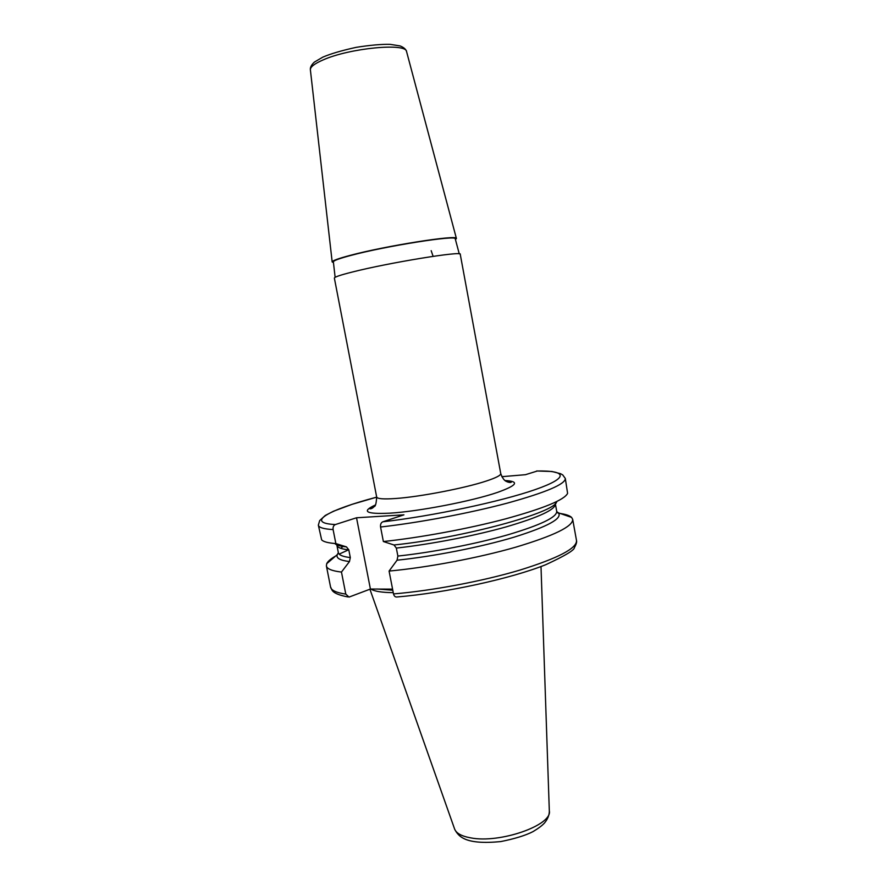 <?xml version="1.0" encoding="UTF-8"?>
<svg xmlns="http://www.w3.org/2000/svg" width="887" height="887" viewBox="0 0 887 887"><rect width="100%" height="100%" fill="white"/><g stroke="black" fill="none" stroke-linecap="round" stroke-linejoin="round"><path stroke-width="1.33" d="M431.182 250.677L433.111 256.343M376.676 497.019L334.366 278.097C334.355 277.077 340.264 275.07 352.128 272.076C388.362 262.774 463.158 250.611 460.253 254.303L500.745 473.569C500.933 475.31 496.099 477.805 486.209 481.064C464.799 488.183 419.773 496.864 395.602 498.505C383.517 499.348 377.208 498.849 376.676 497.019C376.288 503.472 375.434 506.654 374.126 506.566C372.706 508.162 371.287 508.905 369.857 508.794C370.112 507.918 371.864 506.754 375.101 505.268M392.586 589.134L370.411 589.035L349.012 597.095L345.786 594.102L341.462 572.06L349.467 561.56L350.31 557.579L348.802 549.873L346.473 546.891L335.863 543.587L333.102 529.572C332.825 527.022 333.59 525.348 335.386 524.55L356.53 517.775L403.929 514.837L382.829 521.8C381.033 522.631 380.279 524.372 380.567 527.011L383.372 541.536L394.005 544.984L396.334 548.077L397.875 556.06L397.054 560.196L389.083 571.073L393.506 593.924C394.116 596.197 395.292 597.217 397.01 596.973C445.462 592.982 511.078 578.634 545.76 564.697C564.997 555.794 574.543 550.073 574.421 547.545C576.251 544.285 576.949 541.957 576.517 540.571L572.692 519.361L571.594 517.409C569.554 515.48 565.285 514.105 558.81 513.296M537.433 470.975L525.437 474.7L501.798 476.685M333.379 261.898L333.368 261.831C333.523 260.634 339.233 258.527 350.52 255.523C385.268 246.109 457.204 234.767 455.242 238.803L455.264 238.869M333.457 262.63L332.17 261.953C332.315 260.723 338.135 258.583 349.622 255.523C385.036 245.921 458.424 234.345 456.406 238.481L455.452 239.579M370.411 589.035L356.53 517.775M348.768 549.729L339.167 554.109M335.785 555.927C330.818 558.766 327.791 561.349 326.704 563.688L326.394 565.906C326.97 568.9 331.993 570.951 341.462 572.06M389.083 571.073C427.623 567.492 478.259 557.945 515.602 547.224C553.932 535.737 572.969 526.457 572.692 519.361M335.386 524.55C304.529 523.075 328.589 509.759 376.698 497.152L352.028 504.348L333.512 511.222L325.285 515.447L319.664 520.602L318.344 525.159L321.648 539.839C323.334 541.746 328.068 542.988 335.863 543.587M383.372 541.536C420.327 537.633 468.591 528.685 505.59 518.862C543.698 508.395 564.376 499.902 567.602 493.372L565.318 478.492C565.341 484.191 546.048 492.385 507.453 503.084C469.866 513.118 419.074 522.687 380.567 527.011M370.855 589.035C374.281 591.319 381.754 592.527 393.263 592.649M375.245 505.047C361.175 511.522 365.921 514.227 389.493 513.185C418.232 511.566 472.438 501.1 497.718 492.318C517.332 485.256 519.76 481.331 505.002 480.532M382.829 521.8C432.756 516.09 501.343 501.488 535.36 489.546C569.753 477.561 566.715 470.343 536.602 471.019M310.395 69.896L310.372 69.74C310.295 66.902 314.575 63.609 323.223 59.872C349.711 48.053 406.39 42.665 406.568 51.568L406.612 51.723M376.853 588.99L392.797 590.232M347.782 596.918C330.019 593.447 332.292 589.256 330.563 587.05C331.206 590.354 336.284 592.704 345.786 594.102M393.506 593.924C432.058 590.72 482.617 581.196 519.826 570.119C558.023 558.222 576.927 548.377 576.517 540.571M338.39 552.934L337.282 554.641C335.874 558.067 339.932 560.373 349.467 561.56M397.054 560.196C433.699 556.404 480.965 547.091 514.039 537.178C547.833 526.579 562.635 518.474 558.444 512.852L556.792 511.666M343.657 546.015L340.663 548.277M326.704 563.688L337.282 554.641L338.346 552.645C338.812 555.029 342.803 556.681 350.31 557.579M397.875 556.06C432.113 552.424 475.676 543.997 507.686 534.85C540.538 525.082 556.892 517.254 556.726 511.389L555.329 503.528M338.346 552.645L336.883 545.206C337.337 547.501 341.307 549.053 348.802 549.873M396.334 548.077C430.572 544.33 474.168 535.903 506.211 526.867C539.108 517.221 555.495 509.582 555.373 503.927M334.854 543.543C336.395 545.161 340.264 546.281 346.473 546.891M394.005 544.984C463.369 537.844 556.415 512.265 556.659 501.632M318.344 525.159C318.81 527.554 323.722 529.029 333.102 529.572M369.912 589.223L454.521 828.78C456.018 833.17 461.428 836.197 470.731 837.871C499.836 843.703 552.645 825.132 549.319 810.862L541.003 566.527M505.213 480.687C508.772 480.876 510.834 481.331 511.389 482.051C511.001 482.661 509.703 482.617 507.497 481.94C506.677 481.275 503.794 481.741 500.745 473.569M333.368 261.831L335.131 277.321M455.242 238.803L459.266 253.859M456.406 238.481L406.568 51.568C405.958 49.273 403.785 47.399 400.07 45.924L390.136 44.35C381.621 44.128 370.311 45.126 356.219 47.344C341.883 50.481 330.751 53.752 322.824 57.134L314.375 62.101C311.426 64.873 310.095 67.423 310.372 69.74L332.17 261.953M330.563 587.05L326.394 565.906M556.726 511.389C557.723 513.041 558.3 513.529 558.444 512.852L571.594 517.409M536.702 470.986L551.969 471.485L560.584 473.713L562.735 474.922L565.318 478.492M549.33 811.428C549.23 815.375 547.612 819.233 544.485 823.014C542.101 825.597 538.287 828.458 533.043 831.596C525.636 835.421 514.848 838.758 500.667 841.597C465.708 844.912 458.734 836.884 454.709 829.312"/></g></svg>
